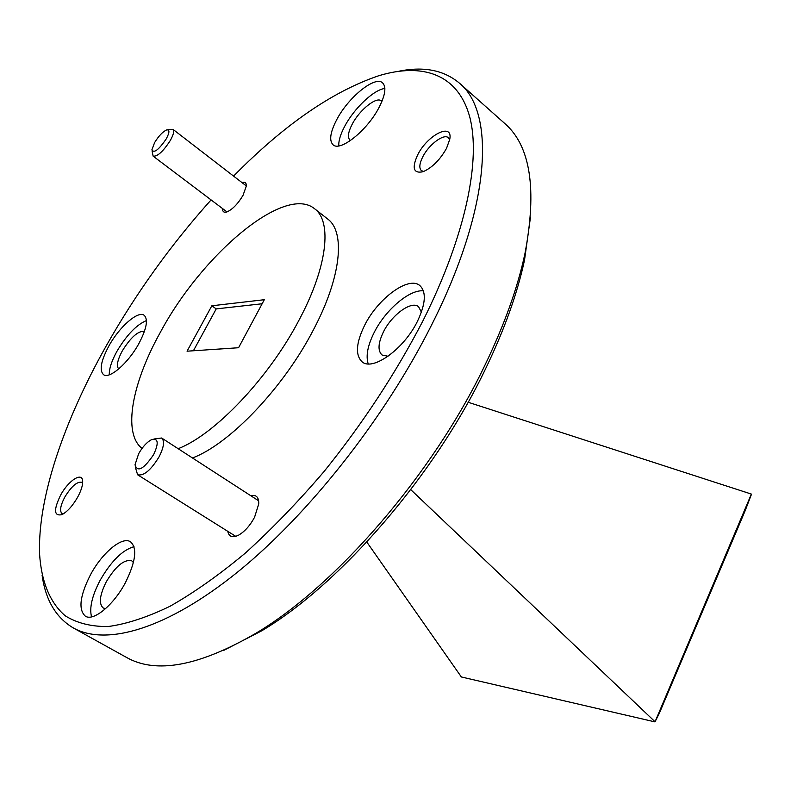 <?xml version="1.0" encoding="UTF-8"?>
<svg xmlns="http://www.w3.org/2000/svg" width="791" height="791" viewBox="0 0 791 791"><rect width="100%" height="100%" fill="white"/><g stroke="black" fill="none" stroke-linecap="round" stroke-linejoin="round"><path stroke-width="1.19" d="M108.891 345.964C100.971 360.785 99.172 370.346 103.502 374.647C109.395 379.472 128.36 363 138.89 343.551C146.622 328.819 148.382 319.396 144.15 315.283C138.079 310.388 119.332 326.891 108.891 345.964M146.444 320.553C136.447 324.804 126.609 335.068 116.92 351.342C111.63 360.983 109.079 368.804 109.296 374.815M90.392 574.938C79.832 595.93 78.161 609.683 85.379 616.199C93.575 621.667 113.884 604.789 125.551 582.374C135.815 561.442 137.436 547.896 130.436 541.746C122.051 536.1 101.999 552.958 90.392 574.938M133.995 546.67C122.378 550.002 111.047 561.284 100.022 580.505C92.043 595.85 89.225 607.982 91.558 616.881M364.562 325.427C355.98 343.106 355.179 355.258 362.169 361.882C372.848 371.384 404.161 348.841 417.51 321.176C425.706 303.754 426.478 291.879 419.823 285.551C408.7 275.693 377.811 298.494 364.562 325.427M423.403 290.861C409.54 289.239 385.336 310.023 374.123 332.606C367.657 345.598 365.689 356.029 368.21 363.9M336.788 119.55C330.243 132.137 328.987 140.531 333.021 144.743C340.071 152.119 367.212 130.515 378.968 107.606C385.296 95.197 386.512 86.961 382.617 82.897C375.221 75.402 348.396 97.204 336.788 119.55M384.861 88.483C373.925 89.571 354.16 108.308 344.777 126.164C340.516 134.173 338.518 140.758 338.775 145.91M417.608 154.996C411.686 168.176 413.505 173.753 423.056 171.726C432.113 167.741 439.944 159.94 446.539 148.322L449.772 139.256C453.164 121.913 427.367 134.945 417.608 154.996M449.654 139.938L448.378 137.743C443.929 133.234 428.811 144.615 422.75 156.865C419.418 163.569 418.953 168.147 421.356 170.599L423.689 171.489M60.571 495.206C53.491 509.928 53.926 516.404 61.896 514.634C67.354 511.728 72.604 505.904 77.666 497.153C80.998 490.964 82.669 485.822 82.679 481.719C82.857 471.238 68.649 480.088 60.571 495.206M82.63 483.083L81.849 482.312C77.132 481.353 71.447 486.277 64.803 497.094C60.363 505.647 59.454 511.164 62.084 513.636L63.132 513.972M222.568 208.577C222.498 211.731 223.952 212.848 226.938 211.929C232.554 209.407 237.943 203.841 243.074 195.229L246.357 185.905C246.406 182.741 244.943 181.633 241.957 182.573M227.788 531.344C228.915 536.832 232.534 538.098 238.645 535.131C244.735 531.572 250.045 525.61 254.564 517.255L258.746 503.916C258.904 497.193 256.244 494.454 250.777 495.72M211.088 199.905C170.876 244.726 135.864 293.491 106.053 346.191C64.14 420.693 37.444 498.152 39.599 554.264C41.359 581.217 49.714 602.495 65.188 615.774C76.796 623.09 91.074 626.68 108.021 626.551C126.441 624.089 147.067 617.346 169.917 606.321C193.815 592.785 218.909 575.087 245.19 553.216C271.788 529.13 298.078 501.899 324.073 471.505C362.832 423.383 395.807 373.125 422.997 320.731C466.018 234.868 481.146 159.317 469.627 116.514C457.762 73.86 422.354 62.509 378.711 75.748C332.329 91.499 283.949 124.938 233.563 176.096M399.386 71.131C423.986 66.197 443.998 70.201 459.433 83.164C495.641 112.51 491.241 206.659 431.965 324.231C385.474 417.272 309.162 514.071 237.953 571.784C166.594 629.498 106.073 646.287 73.355 627.965C56.013 617.702 45.591 600.142 42.101 575.304M530.445 217.456L524.542 259.932C517.383 293.451 504.361 329.807 485.486 368.982C434.664 475.411 340.397 584.114 261.702 630.822L223.586 650.469M73.355 627.965L126.491 657.42C156.054 674.239 199.233 666.16 256.017 633.205C336.284 585.538 432.885 474.106 484.923 365.205C504.262 325.121 517.591 287.983 524.908 253.773C537.188 189.276 530.494 145.86 504.826 123.544L459.433 83.164M178.143 448.695C214.895 434.655 269.385 377.376 299.502 319.198C327.553 266.488 332.24 221.421 314.581 208.735C284.79 184.165 202.229 254.227 160.533 331.973C132.097 382.814 122.417 433.142 142.034 448.408M192.46 457.959C229.43 444.275 283.811 387.481 313.582 329.521C341.326 277.018 345.588 231.892 327.622 218.959L314.581 208.735M350.542 140.482L349.958 140.096C347.368 137.407 348.129 132.087 352.242 124.118C359.589 109.87 376.684 96.146 381.4 100.941L381.895 101.456M388.045 356.266L382.063 355.021C377.614 350.809 378.068 343.116 383.427 331.933C391.792 314.769 411.488 300.432 418.577 306.71L421.395 312.168M105.608 608.615L103.255 608.002C98.628 603.869 99.626 595.148 106.251 581.85C115.723 566.04 124.227 559.039 131.731 560.819L133.412 562.539M118.709 368.962C116.257 366.025 117.434 360.014 122.259 350.957C130.822 337.213 138.217 330.687 144.437 331.37M211.85 305.781L187.062 351.194L238.566 347.733L264.313 299.71L211.85 305.781L216.22 308.895L193.409 350.769M262.137 303.764L216.22 308.895M751.45 494.335L745.122 510.808L659.298 713.353L655.057 721.768L751.371 494.078L468.124 402.243M410.756 489.649L655.057 721.768M366.787 542.023L461.361 676.967L654.81 721.857M166.248 138.88C169.669 132.404 169.788 129.417 166.604 129.932C162.709 131.731 158.714 135.943 154.621 142.568L151.912 149.786C153.889 153.563 158.665 149.924 166.248 138.88M167.593 129.764L172.972 129.348C174.425 130.901 173.555 134.589 170.342 140.422C163.223 151.427 157.488 156.667 153.128 156.143L152.03 150.804M153.681 454.518C159.021 442.831 158.259 437.907 151.397 439.737C146.81 442.209 142.558 446.875 138.652 453.718L135.004 464.821C137.525 472.603 143.744 469.162 153.681 454.518M153.929 439.015L161.641 438.006C164.795 440.903 163.935 447.182 159.07 456.842C150.893 470.2 143.744 476.182 137.624 474.788L135.37 467.412M524.542 259.932L524.908 253.773M261.702 630.822L256.017 633.205M246.347 185.954L172.972 129.348M226.987 211.919L153.128 156.143M258.657 500.822L161.641 438.006M235.767 536.347L137.624 474.788"/></g></svg>
